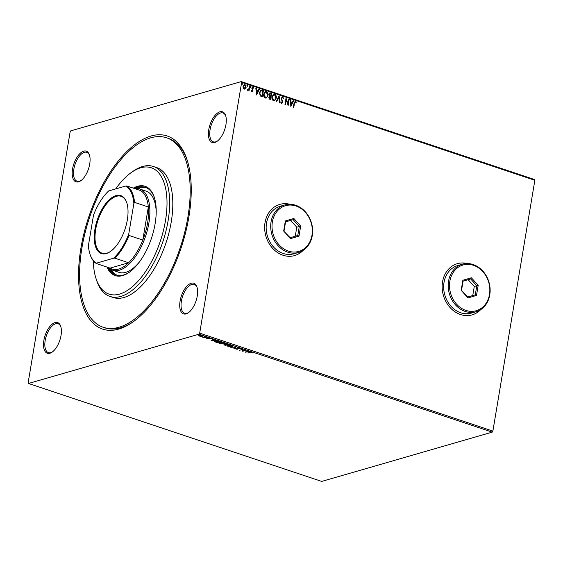 <?xml version="1.0" encoding="UTF-8"?>
<svg xmlns="http://www.w3.org/2000/svg" width="563" height="563" viewBox="0 0 563 563"><rect width="100%" height="100%" fill="white"/><g stroke="black" fill="none" stroke-linecap="round" stroke-linejoin="round"><path stroke-width="0.84" d="M188.879 216.931A101.804 48.714 108.5 0 1 133.03 321.909A101.804 48.714 108.5 0 1 80.917 248.128A101.804 48.714 108.5 0 1 132.242 146.626A101.804 48.714 108.5 0 1 187.12 159.976A101.804 48.714 108.5 0 1 188.879 216.931M103.247 327.286A99.904 47.799 108.5 0 1 81.931 247.84A99.904 47.799 108.5 0 1 166.549 137.773A99.904 47.799 108.5 0 1 187.873 217.219A99.904 47.799 108.5 0 1 103.247 327.286L104.831 327.814A99.904 47.799 -71.5 0 0 133.846 321.325M89.714 164.023A16.172 7.741 108.5 0 1 80.84 180.702A16.172 7.741 108.5 0 1 72.557 168.984A16.172 7.741 108.5 0 1 80.713 152.855A16.172 7.741 108.5 0 1 89.433 154.98A16.172 7.741 108.5 0 1 89.714 164.023M89.58 155.465A15.222 7.284 -71.5 0 0 86.751 152.327A15.222 7.284 -71.5 0 0 73.859 169.104A15.222 7.284 -71.5 0 0 77.103 181.209A15.222 7.284 -71.5 0 0 81.248 180.399M225.925 124.662A16.172 7.741 108.5 0 1 217.051 141.341A16.172 7.741 108.5 0 1 208.774 129.617A16.172 7.741 108.5 0 1 216.931 113.494A16.172 7.741 108.5 0 1 225.643 115.612A16.172 7.741 108.5 0 1 225.925 124.662M225.791 116.105A15.222 7.284 -71.5 0 0 222.969 112.966A15.222 7.284 -71.5 0 0 210.069 129.736A15.222 7.284 -71.5 0 0 213.321 141.848A15.222 7.284 -71.5 0 0 217.466 141.039M197.24 296.082A16.172 7.741 108.5 0 1 188.366 312.754A16.172 7.741 108.5 0 1 180.09 301.036A16.172 7.741 108.5 0 1 188.246 284.906A16.172 7.741 108.5 0 1 196.959 287.031A16.172 7.741 108.5 0 1 197.24 296.082M197.106 287.517A15.222 7.284 -71.5 0 0 194.277 284.385A15.222 7.284 -71.5 0 0 181.385 301.156A15.222 7.284 -71.5 0 0 184.636 313.26A15.222 7.284 -71.5 0 0 188.781 312.451M61.029 335.442A16.172 7.741 108.5 0 1 52.155 352.121A16.172 7.741 108.5 0 1 43.872 340.397A16.172 7.741 108.5 0 1 52.028 324.274A16.172 7.741 108.5 0 1 60.748 326.392A16.172 7.741 108.5 0 1 61.029 335.442M60.895 326.885A15.222 7.284 -71.5 0 0 58.066 323.746A15.222 7.284 -71.5 0 0 45.174 340.516A15.222 7.284 -71.5 0 0 48.418 352.621A15.222 7.284 -71.5 0 0 52.563 351.812M467.36 263.547A26.644 22.217 73.9 0 0 457.339 263.681A26.644 22.217 73.9 0 0 442.546 281.866A26.644 22.217 73.9 0 0 472.132 314.865A26.644 22.217 73.9 0 0 480.682 309.636M472.083 314.879A26.644 22.217 73.9 0 0 480.492 309.756M289.854 204.256A26.644 22.217 73.9 0 0 279.832 204.39A26.644 22.217 73.9 0 0 265.039 222.568A26.644 22.217 73.9 0 0 294.625 255.574A26.644 22.217 73.9 0 0 303.175 250.345M294.576 255.588A26.644 22.217 73.9 0 0 302.985 250.465M200.956 336.526L198.655 335.759L199.154 335.358L202.047 335.492L202.286 336.4L200.984 336.364M198.676 335.647L199.154 335.358M202.779 336.062L202.208 336.076M206.839 337.124L204.256 337.87L202.807 337.357L206.839 337.124M207.17 338.87L206.712 338.49L208.352 338.708L208.275 338.039L210.449 338.518L208.711 338.18L208.662 338.947L207.212 338.609M215.15 341.685L215.291 341.016L219.134 341.227L220.422 341.664L216.889 342.684L214.538 341.502M228.669 344.415L225.144 345.436L223.954 344.493L225.228 344.45L225.249 343.902L228.669 344.415M225.313 343.536L225.249 343.902M236.143 346.914L234.384 348.525L233.919 348.37L235.25 347.146L230.76 347.315L236.143 346.914M245.813 350.144L242.709 351.305L242.569 349.616L239.507 350.235L243.04 349.215L243.181 350.904L245.813 350.144M250.676 352.501L247.896 353.036L250.282 352.347L252.534 352.332L253.174 352.797L250.718 352.234M492.224 432.138L321.705 481.414L28.502 383.473L199.028 334.197L199.682 333.148L492.878 431.089L492.224 432.138L199.028 334.197M245.412 352.206L247.094 350.566L247.558 350.721L246.995 351.242L250.718 351.784L245.426 352.1M239.747 348.061L240.225 348.701L238.043 348.089L237.825 349.215L236.01 349.123L235.531 348.596L237.382 349.074L237.621 347.948L239.747 348.061M239.697 348.638L239.451 347.976M237.832 348.258L237.98 348.638M235.594 348.23L236.01 349.123L235.531 348.596M236.087 348.638L236.376 349.018M237.382 349.074L237.621 347.948M232.04 346.632L228.064 346.47L227.058 345.689L227.762 345.21L231.745 345.386L232.73 346.161L232.069 346.28M223.792 343.88L219.816 343.712L218.803 342.93L219.507 342.459L223.497 342.628L224.482 343.409L223.814 343.529M211.132 340.756L212.814 339.116L213.278 339.271L212.715 339.792L216.438 340.334L211.146 340.65M207.972 337.483L207.29 337.61L207.881 337.441M204.7 336.385L204.024 336.519L204.608 336.35M199.365 334.605L198.69 334.739L199.274 334.57M245.475 88.722L244.194 89.102L243.174 87.962L243.033 86.181L244.996 84.33L246.165 87.23L244.757 89.151M244.856 89.13L244.194 89.102M244.328 84.302L244.996 84.33L246.165 87.23M247.65 89.7L248.804 88.996L249.395 85.879L249.817 86.026L249.05 90.636L248.733 89.82L247.565 90.066L248.107 89.798M252.822 87.539L252.175 88.109L253.005 90.77L251.992 91.706L251.281 90.777L251.591 90.467L252.062 91.136L252.576 90.65L251.745 87.99L252.864 86.955L253.639 87.877L253.322 88.222L252.491 87.575M251.394 90.523L251.858 91.192L252.576 90.65M252.477 86.941L253.639 87.877M252.351 91.72L251.992 91.706M262.112 90.129L263.407 90.559L262.344 96.878L260.226 95.928L259.473 92.501L261 90.038L263.407 90.559M271.655 93.317L270.599 99.63L269.811 99.369L268.797 97.378L269.543 96.21L268.938 94.302L270.543 92.944L271.655 93.317L270.416 99.574M269.909 92.916L271.45 93.374M279.121 95.809L279.839 102.719L279.375 102.565L278.826 97.322L276.679 101.664L276.215 101.509L279.023 95.837M288.791 99.039L289.22 99.187L288.165 105.499L286.173 99.862L285.385 104.57L284.962 104.429L286.018 98.117L288.003 103.74L288.791 99.039M295.35 101.748L294.484 103.177L293.78 107.378L293.351 107.237L294.069 102.973L295.448 101.094L296.377 102.177L296.082 102.586L295.019 101.783M294.977 101.073L296.377 102.177M28.502 383.473L28.15 382.72L70.122 131.911L70.776 130.862L241.295 81.586L534.498 179.527L534.85 180.28L241.654 82.346L199.682 333.148M534.85 180.28L492.878 431.089M290.867 106.4L290.072 99.468L290.536 99.623L290.768 101.84L292.324 102.36L293.232 100.524L293.696 100.678L290.867 106.4M282.591 97.483L281.634 98.293L282.76 102.311L281.528 103.451L280.634 102.03L281.028 101.748L281.641 102.811L282.33 102.199L281.204 98.145L282.668 96.822L283.682 98.624L283.28 98.828L282.591 97.483L282.126 97.512M281.964 103.465L281.528 103.451M282.162 96.808L282.668 96.822L283.682 98.624M276.25 98.159L274.434 100.819L273.583 100.798C272.182 99.918 271.647 98.574 271.978 96.766L273.78 94.12L274.66 94.148C276.039 95.027 276.567 96.364 276.25 98.159L274.336 100.847M268.002 95.4L266.186 98.068L265.335 98.046C263.927 97.167 263.393 95.823 263.73 94.007L265.532 91.368L266.412 91.396C267.791 92.276 268.319 93.613 268.002 95.4L266.088 98.089M256.587 94.95L255.792 88.018L256.256 88.173L256.489 90.39L258.044 90.91L258.959 89.074L259.423 89.228L256.587 94.95M250.183 86.744L250.626 86.336L251.098 86.92L250.655 87.328L250.387 86.681L250.831 86.273L251.098 86.92L250.655 87.328M246.911 85.646L247.354 85.238L247.826 85.829L247.382 86.238L247.115 85.59L247.558 85.182L247.826 85.829L247.382 86.238M247.115 85.59L247.354 85.238M241.576 83.866L242.02 83.458L242.491 84.049L242.048 84.457L241.78 83.81L242.224 83.401L242.491 84.049L242.048 84.457M241.78 83.81L242.02 83.458M241.654 82.346L241.295 81.586M187.423 160.927A99.904 47.799 -71.5 0 0 168.14 138.301L166.549 137.773M289.628 204.249A26.644 22.217 73.9 0 0 279.783 204.404M467.135 263.547A26.644 22.217 73.9 0 0 457.29 263.695M295.146 101.804L294.28 103.233L293.597 107.315M294.878 101.108L295.251 101.157M290.086 99.602L290.536 99.623M290.332 99.686L290.768 101.84M290.564 101.896L292.324 102.36M293.182 100.636L293.696 100.678M293.499 100.742L290.775 106.231M290.839 102.55L290.881 104.929L292.035 102.945L290.839 102.55L291.085 104.866M288.77 99.158L289.22 99.187M289.016 99.243L288.01 105.281M285.209 104.514L286.173 99.862M285.976 98.384L288.003 103.74M282.387 97.54L281.634 98.293M281.43 98.349L281.669 98.961M281.465 99.018L282.703 101.277M282.499 101.333L282.76 102.311M282.563 102.367L281.324 103.515M280.831 101.812L281.437 102.867L282.126 102.255M282.063 96.843L282.464 96.885M278.931 96.02L279.628 102.649M276.532 101.614L278.826 97.322M273.681 94.155L274.66 94.148M274.455 94.211C275.835 95.091 276.37 96.428 276.046 98.215M273.752 94.816L272.203 96.963L273.47 100.207L274.251 100.186M272.203 96.963L273.674 100.144L274.153 100.214M273.47 100.207L273.674 100.144C274.892 100.186 275.603 99.475 275.821 98.018L274.568 94.802L273.857 94.781L272.401 96.906M269.811 92.951L270.339 93.008M270.43 93.718L269.156 94.5L269.642 95.858L270.522 96.231L271.12 93.824L269.867 93.62M270.198 96.801L269.023 97.568L270.078 98.898L270.613 96.815L269.691 96.716M269.635 98.75L270.275 98.842M269.023 97.568L269.832 98.694M270.395 96.745L269.227 97.512M269.642 95.858L270.726 96.167M269.156 94.5L269.846 95.794M270.627 93.662L269.36 94.443M265.433 91.403L266.412 91.396M266.208 91.452C267.587 92.332 268.122 93.669 267.798 95.457M265.504 92.065L263.956 94.211L265.222 97.448L266.003 97.427M263.956 94.211L265.419 97.392L265.905 97.462M265.222 97.448L265.419 97.392C266.637 97.427 267.355 96.716 267.573 95.26L266.313 92.05L265.602 92.029L264.153 94.148M263.202 90.622L262.161 96.815M260.901 90.073L261.915 90.193M261.042 90.749L259.698 92.698L260.345 95.464L261.823 96.146L262.865 91.065L261.007 90.756M260.345 95.464L262.027 96.09M259.698 92.698L260.549 95.407M261.239 90.692L259.902 92.642M255.806 88.152L256.256 88.173M256.059 88.236L256.489 90.39M256.285 90.446L258.044 90.91M258.903 89.186L259.423 89.228M259.219 89.292L256.496 94.781M256.566 91.1L256.601 93.479L257.755 91.495L256.566 91.1L256.805 93.416M251.858 91.192L252.372 90.706L251.858 91.192M252.618 87.596L252.175 88.109M251.971 88.166L252.203 88.581M251.999 88.637L252.576 89.207M252.372 89.271L252.991 90.01M252.787 90.073L253.005 90.77M252.801 90.826L251.788 91.769M250.894 86.976L250.451 87.385M249.374 85.998L249.817 86.026M249.62 86.083L248.867 90.58M247.664 90.39L248.733 89.82M247.621 85.886L247.178 86.294M244.222 84.337L244.792 84.387M245.961 87.286L245.271 88.785M244.328 84.922L244.905 84.893L243.462 86.322L244.645 88.574M244.701 84.95L243.258 86.378L244.089 88.595L244.539 88.609M244.089 88.595L245.735 87.082L244.905 84.893M242.287 84.105L241.844 84.513M252.808 352.445L252.688 352.804M247.312 350.643L246.995 351.242M246.256 351.784L245.728 351.826M247.016 351.094L246.228 351.952L248.009 351.805L246.812 351.411L246.228 351.952M246.876 351.045L246.812 351.411M243.181 350.826L242.709 351.305M242.674 350.911L242.569 349.616M240.246 348.335L239.796 348.279M239.761 348.272L239.479 347.814L239.761 348.272M237.896 347.878L238.043 348.272L237.896 347.878M238.198 348.624L237.825 349.215M237.466 348.223L237.685 347.582M235.813 346.907L234.384 348.525M227.677 345.935L227.149 345.513M232.702 345.971L232.104 346.273M228.226 345.105L228.184 345.358C227.353 345.583 227.431 345.914 228.409 346.358L231.618 346.491L232.188 345.562M227.79 345.203L227.621 345.738L231.428 345.288M231.618 346.491C232.442 346.266 232.364 345.935 231.393 345.492M224.419 344.816L224.018 344.134M224.447 344.274L224.693 344.683M224.637 345.042L226.206 344.866L224.384 344.633L224.637 345.042L224.426 344.422M226.354 344.683L227.881 344.38L225.679 344.042L226.354 344.683M225.714 343.817L225.721 344.45M219.429 343.177L218.901 342.761M224.447 343.219L223.856 343.514M219.978 342.353L219.936 342.6C219.106 342.825 219.183 343.163 220.161 343.606L223.363 343.733L223.933 342.804M219.542 342.445L219.366 342.987L223.18 342.536M223.363 343.733C224.187 343.507 224.116 343.177 223.145 342.74M215.777 340.798L215.481 341.544M216.825 342.431L219.633 341.621L215.713 341.164L215.418 341.903L216.825 342.431M215.756 340.911L215.418 341.903M213.032 339.193L212.715 339.792M211.977 340.334L211.449 340.376M212.744 339.644L211.948 340.502L213.729 340.355L212.54 339.961L211.948 340.502M212.596 339.595L212.54 339.961M208.078 337.842L208.352 338.708M208.979 338.426L208.662 338.947M208.718 338.588L208.366 338.644M204.383 337.49L204.256 337.87M199.436 335.907L198.711 335.4M202.729 335.872L202.349 336.041M201.92 335.9L201.793 335.224M199.647 335.14L199.752 335.815M199.626 335.266L199.696 336.174L201.864 336.259L201.73 335.59L199.584 335.499L199.696 336.174M201.765 335.407L201.864 336.259M93.303 260.789A66.603 31.866 -71.5 0 0 95.984 278.411A66.603 31.866 -71.5 0 0 131.883 287.137A66.603 31.866 -71.5 0 0 165.459 220.738A66.603 31.866 -71.5 0 0 131.369 172.475A66.603 31.866 -71.5 0 0 115.675 188.936M131.369 172.475L132.988 171.328A68.503 32.781 108.5 0 1 153.432 166.493A68.503 32.781 108.5 0 1 168.055 220.977A68.503 32.781 108.5 0 1 110.024 296.448A68.503 32.781 108.5 0 1 96.59 280.297L95.984 278.411M156.204 212.385A42.816 20.486 -71.5 0 0 146.091 191.124L139.751 189.006A42.816 20.486 108.5 0 1 148.885 223.061A42.816 20.486 108.5 0 1 112.621 270.226A42.816 20.486 108.5 0 1 108.42 267.552M146.338 187.732A46.145 22.077 -71.5 0 0 138.055 188.605M135.416 188.549A46.145 22.077 108.5 0 1 145.557 187.437A46.145 22.077 108.5 0 1 154.452 197.852M106.949 267.059A47.095 22.534 -71.5 0 0 115.225 275.61A47.095 22.534 -71.5 0 0 155.121 223.729A47.095 22.534 -71.5 0 0 145.064 186.269A47.095 22.534 -71.5 0 0 133.311 188.133M145.458 186.409A47.095 22.534 -71.5 0 0 134.107 188.401M110.024 296.448L113.198 297.503A68.503 32.781 -71.5 0 0 171.222 222.033A68.503 32.781 -71.5 0 0 156.605 167.556L153.432 166.493M107.744 267.326A47.095 22.534 -71.5 0 0 115.626 275.736M129.687 271.999A46.145 22.077 108.5 0 1 116.316 274.976A46.145 22.077 108.5 0 1 108.877 267.995M111.024 269.536A46.145 22.077 -71.5 0 0 117.118 275.208M112.621 270.226L118.955 272.344A42.816 20.486 -71.5 0 0 139.814 261.436M127.322 219.908A30.543 14.61 108.5 0 1 110.566 251.401A30.543 14.61 108.5 0 1 94.936 229.268A30.543 14.61 108.5 0 1 110.334 198.816A30.543 14.61 108.5 0 1 126.795 202.821A30.543 14.61 108.5 0 1 127.322 219.908M126.886 203.109A29.973 14.342 -71.5 0 0 121.101 196.318A29.973 14.342 -71.5 0 0 95.71 229.338A29.973 14.342 -71.5 0 0 102.107 253.174A29.973 14.342 -71.5 0 0 110.812 251.225M128.765 233.948L129.018 235.454A41.866 20.029 108.5 0 1 114.81 258.164L128.596 262.766A41.866 20.029 -71.5 0 1 110.102 268.115L128.596 262.766A41.866 20.029 -71.5 0 0 142.805 240.063A41.866 20.029 -71.5 0 0 147.59 222.941A41.866 20.029 -71.5 0 0 148.336 206.987A41.866 20.029 -71.5 0 0 140.68 190.597L126.886 185.987A41.866 20.029 108.5 0 1 134.55 202.377L133.846 203.567A41.296 19.754 -71.5 0 0 125.662 186.05L108.673 190.956A41.296 19.754 -71.5 0 0 93.486 215.228L88.405 245.616A41.296 19.754 -71.5 0 0 89.946 254.019A41.296 19.754 -71.5 0 0 96.59 263.132L113.585 258.22A41.296 19.754 -71.5 0 0 128.765 233.948L133.846 203.567M134.782 188.626A42.816 20.486 108.5 0 1 139.751 189.006M129.018 235.454L142.805 240.063L148.336 206.987L134.55 202.377M125.662 186.05L126.886 185.987M114.81 258.164L113.585 258.22M96.59 263.132L96.315 263.505A41.866 20.029 108.5 0 1 90.129 254.582L89.946 254.019M110.102 268.115L96.315 263.505M489.486 294.463A23.787 19.832 73.9 0 0 473.455 265.293A23.787 19.832 73.9 0 0 449.865 281.226A23.787 19.832 73.9 0 0 465.904 310.403A23.787 19.832 73.9 0 0 489.486 294.463M448.57 281.106A24.737 20.627 -106.1 0 1 462.307 264.223A24.737 20.627 -106.1 0 1 489.775 294.871A24.737 20.627 -106.1 0 1 476.038 311.754A24.737 20.627 -106.1 0 1 448.57 281.106M462.307 264.223L457.768 265.539A24.737 20.627 73.9 0 0 444.031 282.422A24.737 20.627 73.9 0 0 471.498 313.07L476.038 311.754M461.174 290.325L462.863 280.254L471.365 277.777L478.184 285.371L476.495 295.441L467.994 297.918L461.174 290.325L467.663 297.018L475.285 294.801L476.798 285.772L470.682 278.959L463.06 281.183L461.547 290.212M467.656 297.018L472.765 295.526L474.271 286.497L478.184 285.371M474.271 286.497L468.163 279.698M472.765 295.526L475.285 294.801L476.495 295.441M467.994 297.918L467.663 297.018M470.682 278.959L471.365 277.777M462.863 280.254L463.06 281.183M311.986 235.172A23.787 19.832 73.9 0 0 295.948 205.995A23.787 19.832 73.9 0 0 272.365 221.935A23.787 19.832 73.9 0 0 288.397 251.105A23.787 19.832 73.9 0 0 311.986 235.172M271.063 221.815A24.737 20.627 -106.1 0 1 284.801 204.932A24.737 20.627 -106.1 0 1 312.275 235.58A24.737 20.627 -106.1 0 1 298.538 252.463A24.737 20.627 -106.1 0 1 271.063 221.815M284.801 204.932L280.261 206.248A24.737 20.627 73.9 0 0 266.524 223.131A24.737 20.627 73.9 0 0 293.999 253.779L298.538 252.463M283.668 231.027L285.357 220.956L293.858 218.479L300.677 226.08L298.988 236.143L290.487 238.621L283.668 231.027L290.156 237.727L297.778 235.51L299.291 226.481L293.182 219.669L285.554 221.892L284.048 230.921M290.487 238.621L290.156 237.727L295.258 236.235L296.771 227.206L300.677 226.08M296.771 227.206L290.663 220.4M295.258 236.235L297.778 235.51L298.988 236.143M293.182 219.669L293.858 218.479M285.357 220.956L285.554 221.892M208.254 338.124L208.19 338.483M239.761 348.504L239.817 348.145M236.073 348.694L236.129 348.335M224.187 344.767L224.243 344.408M225.46 344.197L225.524 343.831M215.122 341.544L215.186 341.185M199.196 335.766L199.253 335.4M202.251 335.984L202.314 335.625"/></g></svg>
